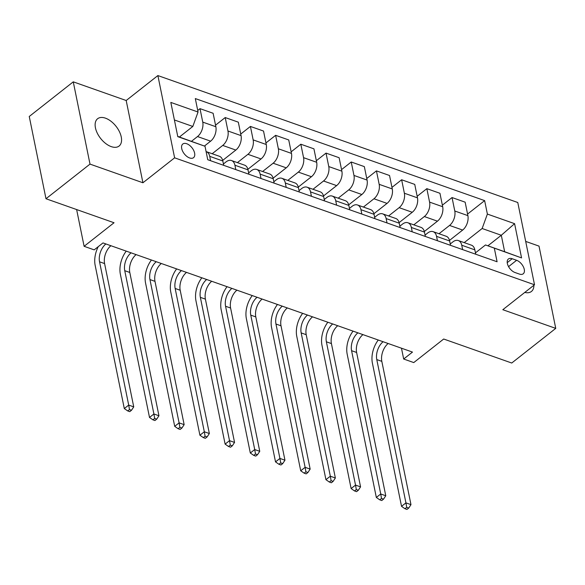 <?xml version="1.0" encoding="UTF-8"?>
<svg xmlns="http://www.w3.org/2000/svg" width="585" height="585" viewBox="0 0 585 585"><rect width="100%" height="100%" fill="white"/><g stroke="black" fill="none" stroke-linecap="round" stroke-linejoin="round"><path stroke-width="0.88" d="M111.245 146.623A17.375 9.813 51.8 0 0 119.091 146.045A17.375 9.813 51.8 0 0 119.377 131.581A17.375 9.813 51.8 0 0 105.454 118.163A17.375 9.813 51.8 0 0 97.6 118.74A17.375 9.813 51.8 0 0 97.315 133.204A17.375 9.813 51.8 0 0 111.245 146.623M524.789 292.42A17.375 9.813 51.8 0 0 531.414 291.476A17.375 9.813 51.8 0 0 533.893 285.261M189.613 157.957A8.687 4.907 51.8 0 0 193.54 157.672A8.687 4.907 51.8 0 0 193.679 150.44A8.687 4.907 51.8 0 0 186.717 143.727A8.687 4.907 51.8 0 0 182.791 144.02A8.687 4.907 51.8 0 0 182.652 151.252A8.687 4.907 51.8 0 0 189.613 157.957M73.264 81.841L29.25 116.481L45.988 198.746L90.002 164.107L142.923 182.769L174.615 157.826L157.877 75.567L126.192 100.51L73.264 81.841L90.002 164.107M174.615 157.826L534.514 284.771L517.776 202.505L157.877 75.567M534.514 284.771L502.822 309.706L555.75 328.375L539.012 246.109L525.696 241.415M555.75 328.375L511.736 363.022L443.686 339.022L413.763 362.576L403.679 359.022L412.483 352.09L102.989 242.929L94.185 249.861L84.108 246.307L114.038 222.746L45.988 198.746M516.621 260.296L512.182 258.731A8.417 4.753 51.8 0 0 508.38 259.009A8.417 4.753 51.8 0 0 508.248 266.014A8.417 4.753 51.8 0 0 514.99 272.515L519.422 274.08A8.417 4.753 51.8 0 0 523.224 273.802A8.417 4.753 51.8 0 0 523.363 266.797A8.417 4.753 51.8 0 0 516.621 260.296L508.57 266.636M487.378 214.073L514.595 223.667L521.564 257.912L485.491 244.961L504.643 251.718L501.301 235.265L482.142 228.508L487.378 214.073L484.643 200.618L195.31 98.573L198.044 112.02L192.816 126.455L174.396 119.962M177.745 136.415L205.013 146.265L207.748 159.712L497.082 261.758L494.347 248.311M205.013 146.265L177.796 136.663L170.827 102.419L198.044 112.02M76.628 209.554L84.108 246.307M401.478 348.214L403.679 359.022M487.897 245.81L501.301 235.265L514.595 223.667M485.491 244.961L475.459 252.852M235.806 169.606L234.921 165.241A10.859 6.691 -70.6 0 0 231.492 160.539A10.859 6.691 -70.6 0 0 226.066 161.884L223.433 163.961M261.012 178.498L260.12 174.125A10.859 6.691 -70.6 0 0 256.691 169.431A10.859 6.691 -70.6 0 0 251.272 170.776L248.632 172.853M286.219 187.39L285.326 183.017A10.859 6.691 -70.6 0 0 281.897 178.315A10.859 6.691 -70.6 0 0 276.471 179.668L273.839 181.738M311.417 196.275L310.525 191.902A10.859 6.691 -70.6 0 0 307.096 187.207A10.859 6.691 -70.6 0 0 301.677 188.553L299.037 190.63M336.624 205.167L335.731 200.794A10.859 6.691 -70.6 0 0 332.302 196.099A10.859 6.691 -70.6 0 0 326.883 197.445L324.244 199.522M361.822 214.059L360.938 209.686A10.859 6.691 -70.6 0 0 357.508 204.984A10.859 6.691 -70.6 0 0 352.082 206.329L349.45 208.406M387.029 222.943L386.137 218.571A10.859 6.691 -70.6 0 0 382.707 213.876A10.859 6.691 -70.6 0 0 377.288 215.221L374.649 217.298M412.228 231.835L411.343 227.463A10.859 6.691 -70.6 0 0 407.913 222.768A10.859 6.691 -70.6 0 0 402.487 224.113L399.855 226.19M437.434 240.72L436.542 236.355A10.859 6.691 -70.6 0 0 433.112 231.653A10.859 6.691 -70.6 0 0 427.693 232.998L425.054 235.075M462.633 249.612L461.748 245.239A10.859 6.691 -70.6 0 0 458.318 240.545A10.859 6.691 -70.6 0 0 452.892 241.89L450.26 243.967M464.212 242.621L482.142 228.508M449.514 240.398L462.655 230.059A10.859 6.691 -70.6 0 0 467.883 215.624L465.148 202.169L452.044 197.547L442.362 205.167M439.006 233.729L449.551 225.437A10.859 6.691 -70.6 0 0 454.779 211.002L452.044 197.547M424.315 231.514L437.448 221.174A10.859 6.691 -70.6 0 0 442.684 206.732L439.949 193.284L426.838 188.662L417.163 196.282M413.807 224.845L424.344 216.545A10.859 6.691 -70.6 0 0 429.58 202.11L426.838 188.662M399.109 222.622L412.249 212.282A10.859 6.691 -70.6 0 0 417.478 197.847L414.743 184.392L401.639 179.77L391.957 187.39M388.601 215.953L399.146 207.66A10.859 6.691 -70.6 0 0 404.374 193.225L401.639 179.77M373.903 213.73L387.043 203.39A10.859 6.691 -70.6 0 0 392.279 188.955L389.537 175.507L376.433 170.879L366.758 178.498M363.402 207.068L373.939 198.768A10.859 6.691 -70.6 0 0 379.175 184.333L376.433 170.879M348.704 204.845L361.844 194.505A10.859 6.691 -70.6 0 0 367.073 180.063L364.338 166.615L351.234 161.994L341.552 169.613M338.196 198.176L348.733 189.884A10.859 6.691 -70.6 0 0 353.969 175.441L351.234 161.994M323.498 195.953L336.638 185.613A10.859 6.691 -70.6 0 0 341.874 171.178L339.132 157.723L326.028 153.102L316.346 160.721M312.99 189.284L323.534 180.992A10.859 6.691 -70.6 0 0 328.763 166.557L326.028 153.102M298.299 187.068L311.432 176.721A10.859 6.691 -70.6 0 0 316.668 162.286L313.933 148.839L300.829 144.217L291.147 151.829M287.791 180.399L298.328 172.1A10.859 6.691 -70.6 0 0 303.564 157.665L300.829 144.217M273.093 178.176L286.233 167.837A10.859 6.691 -70.6 0 0 291.469 153.402L288.727 139.947L275.623 135.325L265.941 142.945M262.585 171.507L273.129 163.215A10.859 6.691 -70.6 0 0 278.358 148.773L275.623 135.325M247.894 169.284L261.027 158.945A10.859 6.691 -70.6 0 0 266.263 144.51L263.528 131.055L250.417 126.433L240.742 134.053M237.386 162.623L247.923 154.323A10.859 6.691 -70.6 0 0 253.159 139.888L250.417 126.433M222.688 160.4L235.828 150.06A10.859 6.691 -70.6 0 0 241.057 135.618L238.322 122.17L225.218 117.548L215.536 125.168M212.18 153.731L222.724 145.431A10.859 6.691 -70.6 0 0 227.953 130.996L225.218 117.548M204.428 146.038L210.622 141.168A10.859 6.691 -70.6 0 0 215.858 126.733L213.123 113.278L200.011 108.656L197.73 110.455M191.514 141.27L197.518 136.546A10.859 6.691 -70.6 0 0 202.754 122.111L200.011 108.656M179.419 137.007L192.816 126.455M475.744 254.234L474.852 249.861A10.859 6.691 -70.6 0 0 471.422 245.166L458.318 240.545M484.643 200.618L467.569 214.059M450.538 245.349L449.646 240.976A10.859 6.691 -70.6 0 0 446.216 236.274L433.112 231.653M425.339 236.457L424.447 232.084A10.859 6.691 -70.6 0 0 421.017 227.389L407.913 222.768M400.133 227.565L399.241 223.192A10.859 6.691 -70.6 0 0 395.811 218.498L382.707 213.876M374.926 218.68L374.042 214.307A10.859 6.691 -70.6 0 0 370.612 209.605L357.508 204.984M349.728 209.788L348.835 205.415A10.859 6.691 -70.6 0 0 345.406 200.721L332.302 196.099M324.521 200.896L323.637 196.531A10.859 6.691 -70.6 0 0 320.207 191.829L307.096 187.207M299.323 192.012L298.43 187.639A10.859 6.691 -70.6 0 0 295.001 182.944L281.897 178.315M274.116 183.12L273.232 178.747A10.859 6.691 -70.6 0 0 269.795 174.052L256.691 169.431M248.917 174.235L248.025 169.862A10.859 6.691 -70.6 0 0 244.596 165.16L231.492 160.539M223.711 165.343L222.819 160.97A10.859 6.691 -70.6 0 0 219.39 156.275L206.286 151.654A10.859 6.691 -70.6 0 0 206.095 151.588M210.607 160.721L209.715 156.349A10.859 6.691 -70.6 0 0 206.286 151.654M504.643 251.718L521.564 257.912M142.923 182.769L126.192 100.51M388.126 343.505A13.572 8.365 -70.6 0 0 381.822 361.354L410.977 504.65L405.931 502.873L406.714 507.341L404.952 508.723L406.97 509.433L408.732 508.051L406.714 507.341M383.087 341.72A13.572 8.365 -70.6 0 0 376.777 359.578L405.931 502.873L401.529 506.339L372.382 363.044A20.358 12.548 109.4 0 1 378.261 340.024M401.529 506.339L404.952 508.723M408.732 508.051L410.977 504.65M362.927 334.613A13.572 8.365 -70.6 0 0 356.616 352.47L385.771 495.766L380.733 493.989L381.508 498.449L379.753 499.839L381.764 500.548L383.526 499.159L381.508 498.449M357.881 332.836A13.572 8.365 -70.6 0 0 351.578 350.693L380.733 493.989L376.33 497.447L347.176 354.152A20.358 12.548 109.4 0 1 353.062 331.132M376.33 497.447L379.753 499.839M383.526 499.159L385.771 495.766M337.72 325.721A13.572 8.365 -70.6 0 0 331.417 343.578L360.565 486.874L355.526 485.097L356.309 489.557L354.547 490.947L356.565 491.656L358.327 490.274L356.309 489.557M332.682 323.944A13.572 8.365 -70.6 0 0 326.371 341.801L355.526 485.097L351.124 488.563L321.969 345.267A20.358 12.548 109.4 0 1 327.856 322.24M351.124 488.563L354.547 490.947M358.327 490.274L360.565 486.874M312.522 316.836A13.572 8.365 -70.6 0 0 306.211 334.693L335.366 477.989L330.328 476.205L331.103 480.673L329.348 482.055L331.359 482.771L333.121 481.382L331.103 480.673M307.476 315.059A13.572 8.365 -70.6 0 0 301.173 332.909L330.328 476.205L325.925 479.671L296.77 336.375A20.358 12.548 109.4 0 1 302.65 313.355M325.925 479.671L329.348 482.055M333.121 481.382L335.366 477.989M287.315 307.944A13.572 8.365 -70.6 0 0 281.012 325.801L310.16 469.097L305.121 467.32L305.904 471.781L304.142 473.17L306.16 473.879L307.915 472.49L305.904 471.781M282.277 306.167A13.572 8.365 -70.6 0 0 275.966 324.024L305.121 467.32L300.719 470.786L271.564 327.49A20.358 12.548 109.4 0 1 277.451 304.463M300.719 470.786L304.142 473.17M307.915 472.49L310.16 469.097M262.109 299.052A13.572 8.365 -70.6 0 0 255.806 316.909L284.961 460.205L279.923 458.428L280.698 462.896L278.935 464.278L280.954 464.987L282.716 463.605L280.698 462.896M257.071 297.275A13.572 8.365 -70.6 0 0 250.768 315.132L279.923 458.428L275.52 461.894L246.365 318.598A20.358 12.548 109.4 0 1 252.245 295.579M275.52 461.894L278.935 464.278M282.716 463.605L284.961 460.205M236.91 290.167A13.572 8.365 -70.6 0 0 230.6 308.024L259.755 451.32L254.716 449.543L255.499 454.004L253.736 455.386L255.755 456.103L257.51 454.713L255.499 454.004M231.872 288.39A13.572 8.365 -70.6 0 0 225.561 306.248L254.716 449.543L250.314 453.002L221.159 309.706A20.358 12.548 109.4 0 1 227.046 286.687M250.314 453.002L253.736 455.386M257.51 454.713L259.755 451.32M211.704 281.275A13.572 8.365 -70.6 0 0 205.401 299.132L234.556 442.428L229.51 440.651L230.293 445.112L228.53 446.501L230.548 447.211L232.311 445.828L230.293 445.112M206.666 279.498A13.572 8.365 -70.6 0 0 200.362 297.355L229.51 440.651L225.115 444.117L195.96 300.822A20.358 12.548 109.4 0 1 201.84 277.795M225.115 444.117L228.53 446.501M232.311 445.828L234.556 442.428M186.505 272.391A13.572 8.365 -70.6 0 0 180.195 290.24L209.35 433.536L204.311 431.759L205.086 436.227L203.331 437.609L205.342 438.319L207.105 436.936L205.086 436.227M181.46 270.606A13.572 8.365 -70.6 0 0 175.156 288.464L204.311 431.759L199.909 435.225L170.754 291.93A20.358 12.548 109.4 0 1 176.641 268.91M199.909 435.225L203.331 437.609M207.105 436.936L209.35 433.536M161.299 263.499A13.572 8.365 -70.6 0 0 154.996 281.356L184.151 424.651L179.105 422.875L179.887 427.335L178.125 428.725L180.143 429.434L181.906 428.044L179.887 427.335M156.261 261.722A13.572 8.365 -70.6 0 0 149.95 279.579L179.105 422.875L174.703 426.333L145.555 283.038A20.358 12.548 109.4 0 1 151.435 260.018M174.703 426.333L178.125 428.725M181.906 428.044L184.151 424.651M136.1 254.607A13.572 8.365 -70.6 0 0 129.79 272.464L158.945 415.759L153.906 413.983L154.681 418.443L152.926 419.833L154.937 420.542L156.7 419.16L154.681 418.443M131.055 252.83A13.572 8.365 -70.6 0 0 124.751 270.687L153.906 413.983L149.504 417.449L120.349 274.153A20.358 12.548 109.4 0 1 126.236 251.133M149.504 417.449L152.926 419.833M156.7 419.16L158.945 415.759M110.894 245.722A13.572 8.365 -70.6 0 0 104.591 263.579L133.738 406.875L128.7 405.091L129.482 409.558L127.72 410.941L129.738 411.657L131.501 410.268L129.482 409.558M105.856 243.945A13.572 8.365 -70.6 0 0 99.545 261.802L128.7 405.091L124.298 408.557L95.143 265.261A20.358 12.548 109.4 0 1 98.258 246.658M124.298 408.557L127.72 410.941M131.501 410.268L133.738 406.875M449.551 225.437L462.655 230.059M424.344 216.545L437.448 221.174M399.146 207.66L412.249 212.282M373.939 198.768L387.043 203.39M348.733 189.884L361.844 194.505M323.534 180.992L336.638 185.613M298.328 172.1L311.432 176.721M273.129 163.215L286.233 167.837M247.923 154.323L261.027 158.945M222.724 145.431L235.828 150.06M197.518 136.546L210.622 141.168M454.779 211.002L467.883 215.624M461.748 245.239L474.852 249.861M436.542 236.355L449.646 240.976M429.58 202.11L442.684 206.732M411.343 227.463L424.447 232.084M404.374 193.225L417.478 197.847M386.137 218.571L399.241 223.192M379.175 184.333L392.279 188.955M360.938 209.686L374.042 214.307M353.969 175.441L367.073 180.063M335.731 200.794L348.835 205.415M328.763 166.557L341.874 171.178M310.525 191.902L323.637 196.531M303.564 157.665L316.668 162.286M285.326 183.017L298.43 187.639M278.358 148.773L291.469 153.402M260.12 174.125L273.232 178.747M253.159 139.888L266.263 144.51M234.921 165.241L248.025 169.862M227.953 130.996L241.057 135.618M209.715 156.349L222.819 160.97M202.754 122.111L215.858 126.733M507.217 262.643L512.182 258.731M381.822 361.354L376.777 359.578M356.616 352.47L351.578 350.693M331.417 343.578L326.371 341.801M306.211 334.693L301.173 332.909M281.012 325.801L275.966 324.024M255.806 316.909L250.768 315.132M230.6 308.024L225.561 306.248M205.401 299.132L200.362 297.355M180.195 290.24L175.156 288.464M154.996 281.356L149.95 279.579M129.79 272.464L124.751 270.687M104.591 263.579L99.545 261.802"/></g></svg>
